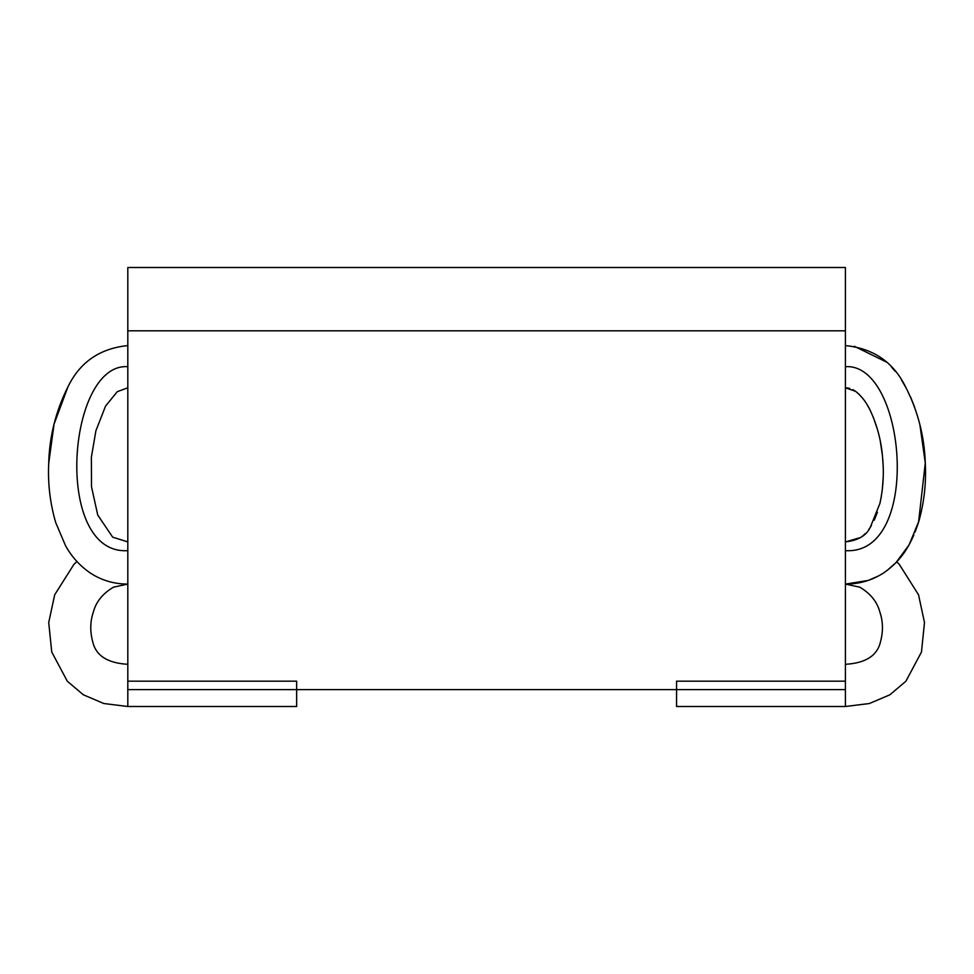<?xml version="1.0" encoding="UTF-8"?>
<svg xmlns="http://www.w3.org/2000/svg" width="974" height="974" viewBox="0 0 974 974"><rect width="100%" height="100%" fill="white"/><g stroke="black" fill="none" stroke-linecap="round" stroke-linejoin="round"><path stroke-width="1.46" d="M127.813 681.167L127.813 267.497L845.408 267.497L845.408 330.819L127.813 330.819L127.813 681.167L296.656 681.167L296.656 689.616L676.565 689.616L296.656 689.616L296.656 681.167L127.813 681.167L296.656 681.167L296.656 706.503L296.656 689.616L127.813 689.616L127.813 706.491L127.813 681.167L127.813 689.616L296.656 689.616L296.656 681.167L127.813 681.167M676.565 689.616L676.565 681.167L845.408 681.167L845.408 330.819L845.408 681.167L676.565 681.167L676.565 706.503L676.565 689.616L845.408 689.616L845.408 706.491L845.408 681.167L676.565 681.167L845.408 681.167L845.408 689.616L676.565 689.616L676.565 681.167L676.565 689.616M845.408 330.819L845.408 267.497L127.813 267.497L127.813 330.819L845.408 330.819M845.408 706.503L676.565 706.503L845.408 706.503L869.392 703.52L845.408 706.491L869.392 703.52L889.895 694.791L905.905 681.228L921.477 652.02L924.484 622.508L918.531 594.773L899.294 564.36L896.713 561.852M296.656 706.503L127.813 706.503L103.828 703.52L127.813 706.491L103.828 703.52L83.326 694.791L67.316 681.228L51.744 652.02L48.724 622.508L54.69 594.773L73.927 564.36L76.897 561.487M127.813 366.699C67.084 362.279 52.852 555.399 127.813 550.651C52.852 555.399 67.084 362.279 127.813 366.699M845.408 366.699C906.137 362.401 922.5 555.338 845.408 550.651C922.5 555.338 906.137 362.401 845.408 366.699M127.813 541.873L112.68 537.173L97.741 515.063L91.495 486.671L91.373 457.171L95.915 430.727L105.533 406.121L117.257 391.682L127.813 387.798L117.257 391.682L105.533 406.121L95.915 430.727L91.373 457.171L91.495 486.671L97.741 515.063L112.68 537.173L127.679 541.873M67.936 386.873L54.045 424.153L48.7 463.478M846.99 387.871L849.803 388.431M852.786 389.624L855.135 391.024M858.958 394.178L862.538 398.123M866.361 403.455L869.551 409.031M873.191 416.969L877.72 430.313M880.374 441.709L882.347 454.919M882.566 457.147L883.138 465.511M883.199 477.577L882.261 490.032M881.409 495.961L879.936 503.315M877.416 512.239L874.238 520.213M871.401 525.595L868.65 529.698M865.46 533.472L862.27 536.345M860.809 537.417L845.749 541.873M845.554 584.083L868.284 580.419M868.406 580.37L878.633 575.902M886.888 570.642L895.922 562.692M895.983 562.631L908.669 545.464M909.436 544.113L910.848 541.434M911.311 540.509L913.868 535.03M915.097 532.072L918.555 522.234L925.288 462.967L919.919 424.908M914.635 407.132L910.544 396.917M906.356 388.322L901.607 380.201M895.179 371.289L891.466 367.028M886.425 362.048L854.344 346.294M845.408 387.798L855.574 391.329C861.442 395.992 866.215 402.092 869.867 409.64C876.941 424.506 881.178 440.333 882.566 457.135C884.136 472.828 883.248 488.254 879.924 503.4L870.22 527.47C866.251 535.7 857.984 540.509 845.408 541.873L845.517 541.873M845.408 345.587C873.349 348.4 893.377 362.121 905.503 386.751C917.849 410.858 924.448 436.389 925.3 463.356C926.323 482.921 924.192 502.158 918.896 521.078L909.339 544.283C903.056 556.081 894.278 565.772 883.004 573.333C871.596 580.516 859.068 584.108 845.408 584.083L859.713 587.164C870.452 593.47 877.184 601.81 879.899 612.159C883.077 621.57 883.272 631.42 880.508 641.696C877.379 655.612 865.679 663.148 845.408 664.292M127.813 345.587C99.835 348.412 79.88 362.182 67.936 386.873C55.798 411.016 49.382 436.547 48.7 463.478C47.75 483.542 50.088 503.241 55.713 522.575L65.465 545.55C71.565 556.726 79.953 565.955 90.631 573.236C101.88 580.467 114.275 584.083 127.813 584.083L113.508 587.164C102.769 593.47 96.036 601.81 93.309 612.159C90.144 621.57 89.937 631.42 92.7 641.696C95.842 655.612 107.542 663.148 127.813 664.292"/></g></svg>
